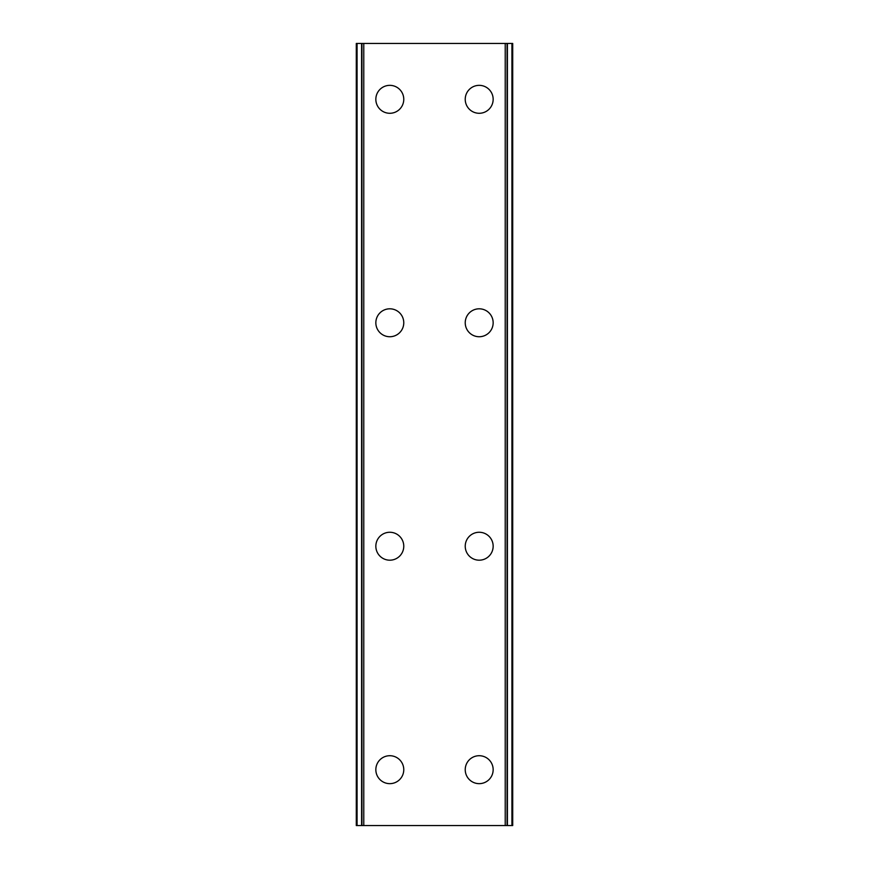 <?xml version="1.0" encoding="UTF-8"?>
<svg xmlns="http://www.w3.org/2000/svg" width="869" height="869" viewBox="0 0 869 869"><rect width="100%" height="100%" fill="white"/><g stroke="black" fill="none" stroke-linecap="round" stroke-linejoin="round"><path stroke-width="1.3" d="M375.842 769.684A13.969 13.969 0 0 1 389.812 755.715A13.969 13.969 0 0 1 403.77 769.684A13.969 13.969 0 0 1 389.812 783.653A13.969 13.969 0 0 1 375.842 769.684M375.842 546.232A13.969 13.969 0 0 1 389.812 532.262A13.969 13.969 0 0 1 403.77 546.232A13.969 13.969 0 0 1 389.812 560.19A13.969 13.969 0 0 1 375.842 546.232M375.842 322.768A13.969 13.969 0 0 1 389.812 308.81A13.969 13.969 0 0 1 403.77 322.768A13.969 13.969 0 0 1 389.812 336.737A13.969 13.969 0 0 1 375.842 322.768M375.842 99.316A13.969 13.969 0 0 1 389.812 85.347A13.969 13.969 0 0 1 403.77 99.316A13.969 13.969 0 0 1 389.812 113.285A13.969 13.969 0 0 1 375.842 99.316M465.23 769.684A13.969 13.969 0 0 1 479.188 755.715A13.969 13.969 0 0 1 493.157 769.684A13.969 13.969 0 0 1 479.188 783.653A13.969 13.969 0 0 1 465.23 769.684M465.23 546.232A13.969 13.969 0 0 1 479.188 532.262A13.969 13.969 0 0 1 493.157 546.232A13.969 13.969 0 0 1 479.188 560.19A13.969 13.969 0 0 1 465.23 546.232M465.23 322.768A13.969 13.969 0 0 1 479.188 308.81A13.969 13.969 0 0 1 493.157 322.768A13.969 13.969 0 0 1 479.188 336.737A13.969 13.969 0 0 1 465.23 322.768M465.23 99.316A13.969 13.969 0 0 1 479.188 85.347A13.969 13.969 0 0 1 493.157 99.316A13.969 13.969 0 0 1 479.188 113.285A13.969 13.969 0 0 1 465.23 99.316M511.928 43.45L356.29 43.45L356.29 825.55L512.71 825.55L512.71 43.45L511.928 43.45L511.928 825.55M361.591 43.45L361.602 825.55L361.591 43.45M512.71 43.45L512.71 825.55M507.409 825.55L507.398 43.45L507.409 825.55M356.29 825.55L356.29 43.45M357.072 43.45L357.072 825.55M363.774 43.45L363.774 825.55M505.226 43.45L505.226 825.55M361.928 43.45L361.928 825.55M507.072 43.45L507.072 825.55"/></g></svg>
